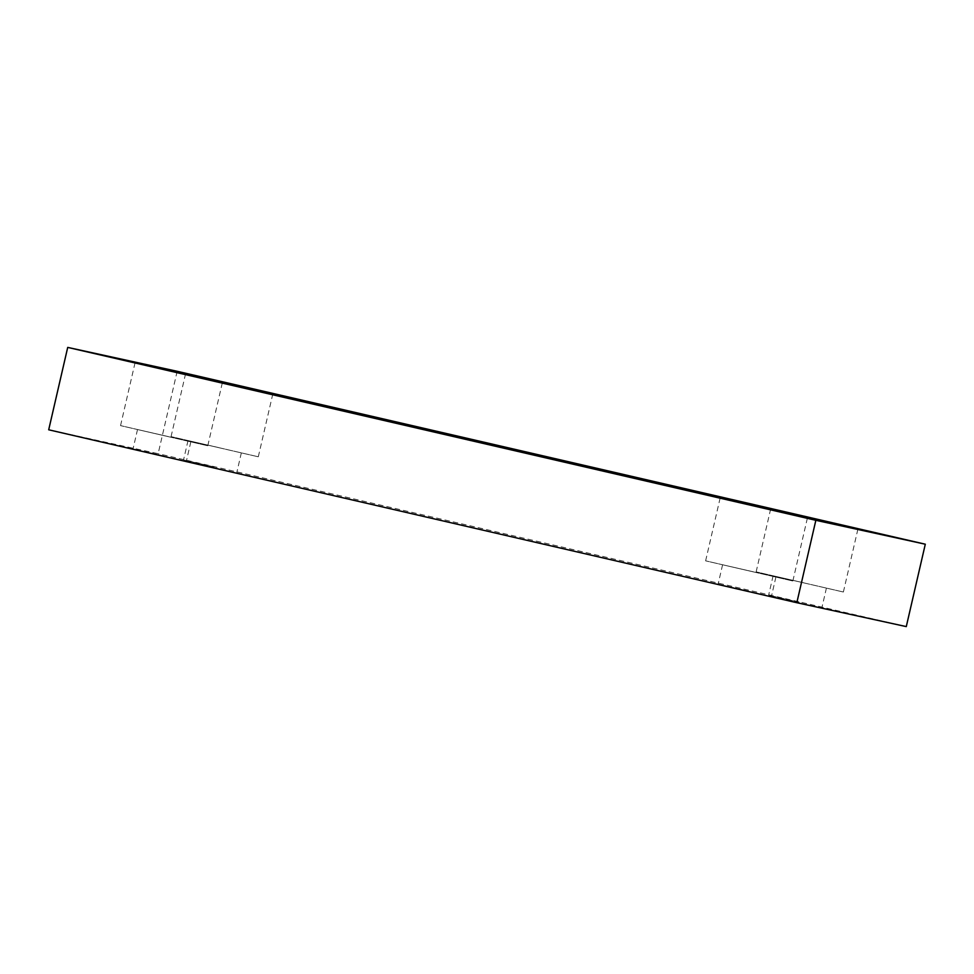 <?xml version="1.0" encoding="UTF-8"?>
<svg xmlns="http://www.w3.org/2000/svg" width="974" height="974" viewBox="0 0 974 974"><rect width="100%" height="100%" fill="white"/><g stroke="black" fill="none" stroke-linecap="round" stroke-linejoin="round"><path stroke-width="0.73" stroke-dasharray="4.87 3.65" d="M177.171 371.289L158.153 453.689L48.7 429.79M163.547 455.905L133.036 448.917L163.547 455.905M214.073 466.936L183.55 459.935L214.073 466.936M799.143 602.176L768.632 595.175L799.143 602.176M748.629 591.145L718.118 584.144L748.629 591.145M906.283 626.599L158.153 453.689M753.109 571.75L722.586 564.762L753.109 571.75M792.41 580.894L705.626 560.841L792.41 580.894M803.623 582.781L773.1 575.78L803.623 582.781M842.924 591.912L756.141 571.872L842.924 591.912M218.541 447.553L188.031 440.552L218.541 447.553M257.842 456.684L171.059 436.632L257.842 456.684M168.027 436.522L137.517 429.522L168.027 436.522M207.328 445.654L120.545 425.614L207.328 445.654M722.586 564.762L718.118 584.144M775.901 577.071L771.432 596.453M792.86 580.979L807.409 517.973M705.626 560.841L720.176 497.836M773.1 575.78L768.632 595.175M826.415 588.089L821.946 607.484M843.387 592.009L857.924 529.004M756.141 571.872L770.69 508.866M188.031 440.552L183.55 459.935M241.345 452.861L236.865 472.244M258.305 456.782L272.854 393.776M171.059 436.632L185.608 373.626M137.517 429.522L133.036 448.917M190.831 441.831L186.351 461.226M207.791 445.751L222.34 382.745M120.545 425.614L135.094 362.608"/><path stroke-width="1.46" d="M67.717 347.401L48.7 429.79L796.829 602.711L906.283 626.599L925.3 544.21L177.171 371.289L67.717 347.401L815.847 520.311L796.829 602.711M815.847 520.311L925.3 544.21M221.877 382.648L135.094 362.608L221.877 382.648M272.391 393.679L185.608 373.626L272.391 393.679M857.473 528.906L770.69 508.866L857.473 528.906M806.959 517.876L720.176 497.836L806.959 517.876"/></g></svg>

